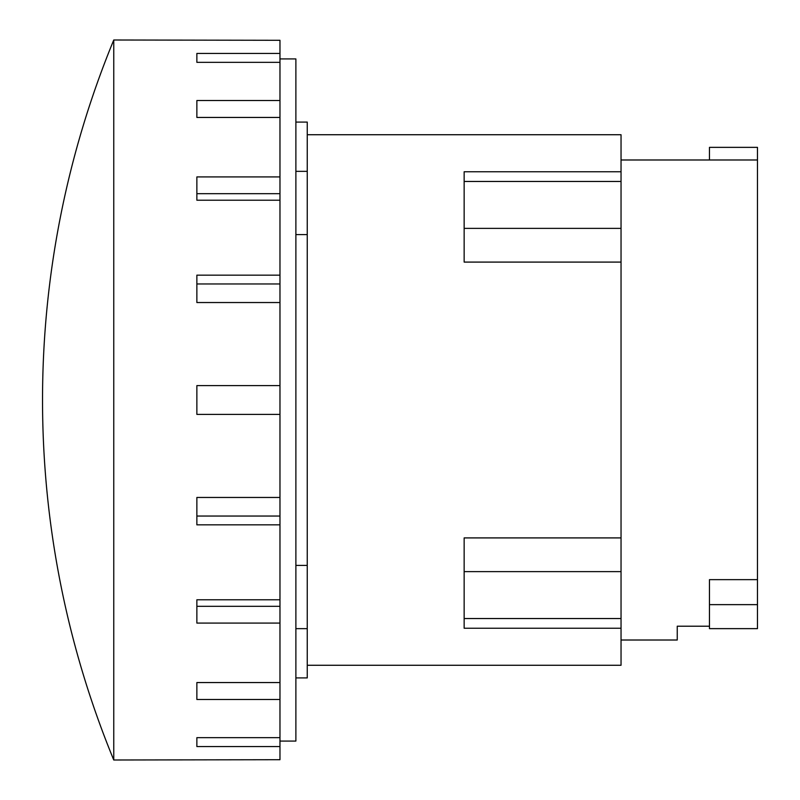 <?xml version="1.0" encoding="UTF-8"?>
<svg xmlns="http://www.w3.org/2000/svg" width="800" height="800" viewBox="0 0 800 800"><rect width="100%" height="100%" fill="white"/><g stroke="black" fill="none" stroke-linecap="round" stroke-linejoin="round"><path stroke-width="1.2" d="M709.46 604.64L709.46 628.64L757.47 628.64L757.47 604.64L709.46 604.64L709.46 579.65L757.47 579.65L757.47 604.64M709.46 159.99L709.46 147.36L757.47 147.36L757.47 579.65M621.04 640.01L677.25 640.01L677.25 626.21L709.46 626.21M621.04 171.76L464.15 171.76L464.15 262.09L621.04 262.09L621.04 134.73L307.25 134.73M621.04 537.91L464.15 537.91L464.15 628.24L621.04 628.24L621.04 262.09M307.25 665.27L621.04 665.27L621.04 628.24M113.76 760A945.34 945.34 0 0 1 113.76 40L113.76 760L279.97 759.71L279.97 746.56L196.87 746.56L196.87 737.66L196.87 746.56M196.87 53.44L196.87 62.34L196.87 53.44L279.97 53.44L279.97 40.29L113.76 40M196.87 117.45L196.87 100.52L279.97 100.52L279.97 117.45L196.87 117.45M196.87 200.22L196.87 176.92L279.97 176.92L279.97 200.22L196.87 200.22L196.87 193.68L279.97 193.68M196.87 302.54L196.87 275.15L279.97 275.15L279.97 302.54L196.87 302.54M279.97 497.46L279.97 524.85L196.87 524.85L196.87 497.46L279.97 497.46L279.97 414.4L196.87 414.4L196.87 385.6L279.97 385.6L279.97 302.54M196.87 599.78L279.97 599.78L279.97 623.08L196.87 623.08L196.87 599.78L196.87 606.32L279.97 606.32M279.97 682.55L279.97 699.48L196.87 699.48L196.87 682.55L279.97 682.55L279.97 623.08M295.88 677.91L307.25 677.91L307.25 122.09L295.88 122.09M196.87 283.96L279.97 283.96M279.97 53.44L279.97 62.34L196.87 62.34M279.97 200.22L279.97 275.15M279.97 117.45L279.97 176.92M279.97 62.34L279.97 100.52M196.87 737.66L279.97 737.66L279.97 746.56M196.87 516.04L279.97 516.04M279.97 699.48L279.97 737.66M279.97 524.85L279.97 599.78M307.25 234.6L295.88 234.6M295.88 565.4L307.25 565.4M279.97 414.4L279.97 385.6M279.97 741.07L295.88 741.07L295.88 58.93L279.97 58.93M621.04 228.37L464.15 228.37M621.04 181.47L464.15 181.47M621.04 618.53L464.15 618.53M621.04 571.63L464.15 571.63M621.04 159.99L757.47 159.99M307.25 628.65L295.88 628.65M307.25 171.35L295.88 171.35"/></g></svg>
